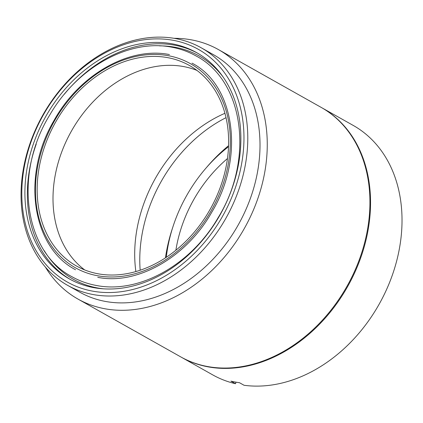<?xml version="1.0" encoding="UTF-8"?>
<svg xmlns="http://www.w3.org/2000/svg" width="423" height="423" viewBox="0 0 423 423"><rect width="100%" height="100%" fill="white"/><g stroke="black" fill="none" stroke-linecap="round" stroke-linejoin="round"><path stroke-width="0.63" d="M172.039 43.786A129.803 100.082 119.4 0 1 196.536 52.589A129.803 100.082 119.4 0 1 227.611 199.746A129.803 100.082 119.4 0 1 93.742 287.64A129.803 100.082 119.4 0 1 69.245 278.842A129.803 100.082 119.4 0 1 38.17 131.685A129.803 100.082 119.4 0 1 172.039 43.786M173.16 40.296A133.52 102.948 -60.6 0 0 29.377 146.77A133.52 102.948 -60.6 0 0 92.621 291.135A133.52 102.948 -60.6 0 0 236.399 184.661A133.52 102.948 -60.6 0 0 173.16 40.296M93.319 294.577A136.269 105.068 119.4 0 1 67.601 285.34A136.269 105.068 119.4 0 1 34.977 130.844A136.269 105.068 119.4 0 1 175.519 38.567A136.269 105.068 119.4 0 1 201.237 47.81A136.269 105.068 119.4 0 1 233.861 202.3A136.269 105.068 119.4 0 1 93.319 294.577M201.237 47.81L213.462 54.689A136.269 105.068 119.4 0 1 246.086 209.179A136.269 105.068 119.4 0 1 105.544 301.456A136.269 105.068 119.4 0 1 79.82 292.214L67.601 285.34M84.685 269.932A115.072 88.724 119.4 0 1 67.231 139.109A115.072 88.724 119.4 0 1 183.439 66.538A115.072 88.724 119.4 0 1 196.938 70.408M167.593 57.623A115.072 88.724 119.4 0 1 189.314 65.422A115.072 88.724 119.4 0 1 216.862 195.886A115.072 88.724 119.4 0 1 98.184 273.808A115.072 88.724 119.4 0 1 76.468 266.004A115.072 88.724 119.4 0 1 48.915 135.545A115.072 88.724 119.4 0 1 167.593 57.623M135.868 271.577A129.39 99.759 119.4 0 1 224.914 113.301M174.059 38.313A143.154 110.377 119.4 0 1 191.344 39.841A143.154 110.377 119.4 0 1 218.363 49.549A143.154 110.377 119.4 0 1 252.631 211.844A143.154 110.377 119.4 0 1 104.994 308.779A143.154 110.377 119.4 0 1 77.975 299.072A143.154 110.377 119.4 0 1 45.377 267.04M218.363 49.549L321.036 107.315A143.154 110.377 119.4 0 1 355.304 269.61A143.154 110.377 119.4 0 1 207.667 366.545A143.154 110.377 119.4 0 1 180.647 356.838L77.975 299.072M140.172 270.239A133.52 102.948 119.4 0 1 226.009 117.673M321.343 107.484A143.154 110.377 119.4 0 1 321.644 107.659A143.154 110.377 119.4 0 1 355.917 269.953A143.154 110.377 119.4 0 1 208.28 366.889A143.154 110.377 119.4 0 1 181.261 357.181A143.154 110.377 119.4 0 1 180.954 357.012M321.644 107.659L353.12 125.367A143.154 110.377 119.4 0 1 388.473 285.139A143.154 110.377 119.4 0 1 244.055 385.279L239.471 382.699A143.154 110.377 119.4 0 1 235.172 382.017A143.154 110.377 119.4 0 1 230.932 381.139L235.516 383.719A143.154 110.377 119.4 0 1 212.732 374.889L181.261 357.181M165.446 257.861A143.154 110.377 119.4 0 1 172.753 227.363M206.276 167.783A143.154 110.377 119.4 0 1 228.547 145.702M175.868 250.257A121.544 93.71 119.4 0 1 227.458 158.556M235.516 383.719L236.013 382.17M166.287 257.306A132.14 101.885 119.4 0 1 228.51 146.707M64.291 94.281A129.803 100.082 119.4 0 1 174.482 45.161A129.803 100.082 119.4 0 1 197.753 53.287M44.267 250.675A128.148 98.808 -60.6 0 0 97.602 287.984A128.148 98.808 -60.6 0 0 103.508 288.84M222.873 76.679A128.148 98.808 -60.6 0 0 174.9 47.228A128.148 98.808 -60.6 0 0 159.497 45.864M70.472 279.518A129.803 100.082 119.4 0 1 36.225 144.164M168.217 55.683A117.139 90.316 -60.6 0 0 42.078 149.092A117.139 90.316 -60.6 0 0 97.565 275.748A117.139 90.316 -60.6 0 0 223.704 182.334A117.139 90.316 -60.6 0 0 168.217 55.683M75.558 269.758C31.688 246.905 21.473 175.46 53.816 120.846C78.958 75.056 128.856 46.319 169.433 54.572M196.055 55.947C244.256 81.105 254.265 159.709 217.94 218.009C190.752 264.988 138.956 294.038 96.27 285.451C87.566 283.854 79.434 280.93 71.868 276.684C23.662 251.532 13.652 172.922 49.983 114.622C77.171 67.643 128.962 38.593 171.648 47.18C180.351 48.777 188.489 51.701 196.055 55.947M192.005 63.149C234.934 85.15 245.139 157.351 211.632 212.441C186.152 257.649 136.761 285.372 97.755 277.329"/></g></svg>
